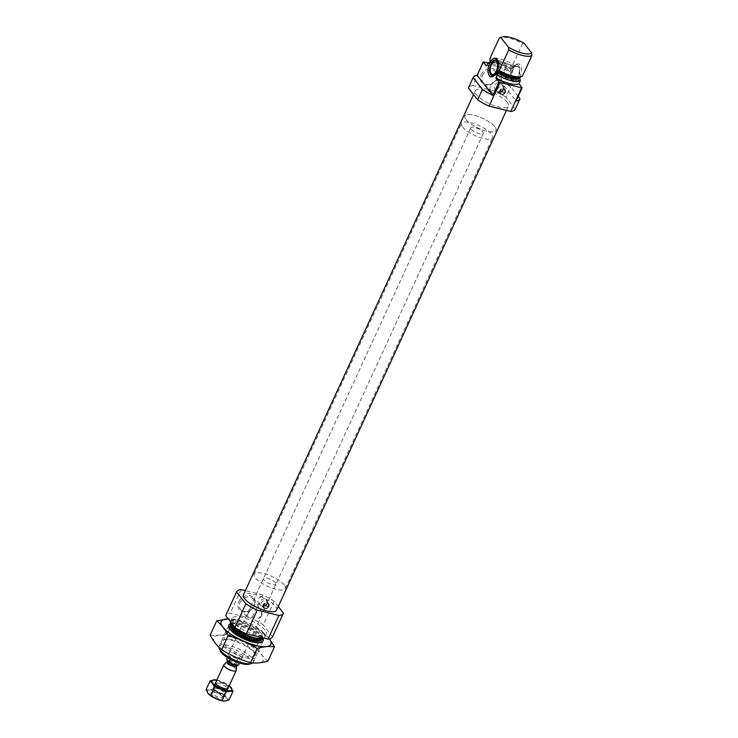 <?xml version="1.0" encoding="UTF-8"?>
<svg xmlns="http://www.w3.org/2000/svg" width="738" height="738" viewBox="0 0 738 738"><rect width="100%" height="100%" fill="white"/><g stroke="black" fill="none" stroke-linecap="round" stroke-linejoin="round"><path stroke-width="0.55" stroke-dasharray="3.69 2.77" d="M247.608 615.464A7.601 6.153 -38.2 0 1 248.282 612.475A7.601 6.153 -38.2 0 1 250.21 609.8L247.608 615.464L246.464 615.529L246.695 616.461L259.176 618.306L261.778 612.651A7.601 6.153 -38.2 0 1 259.176 618.306M240.034 602.559A8.266 6.688 -38.2 0 1 246.676 597.162A8.266 6.688 -38.2 0 1 253.669 599.394A8.266 6.688 -38.2 0 1 251.132 609.523A8.266 6.688 -38.2 0 1 240.689 609.597A8.266 6.688 -38.2 0 1 240.034 602.559M261.778 612.651L259.066 607.06L250.459 606.848L250.21 609.8M515.179 109.261A25.719 8.072 24.7 0 0 515.262 109.058L505.954 97.213L510.714 86.863A25.719 8.072 24.7 0 0 500.244 80.968L506.369 67.656A25.719 8.072 24.7 0 0 505.429 67.232L488.03 62.951M505.954 97.213A25.719 8.072 24.7 0 0 494.543 90.894L495.235 89.39C498.353 91.918 501.148 91.955 503.62 89.473A4.29 3.469 141.8 0 0 503.823 88.929A4.29 3.469 141.8 0 0 503.371 85.94A4.29 3.469 141.8 0 0 497.855 85.857A4.29 3.469 141.8 0 0 496.637 91.235A4.29 3.469 141.8 0 0 499.432 92.379A4.29 3.469 141.8 0 0 503.62 89.473L502.67 85.045L503.371 85.94M505.429 67.232L498.344 82.628L502.67 85.045M506.369 67.656L509.571 71.724A18.856 5.922 24.7 0 0 486.434 66.042M518.187 96.374L510.714 86.863M515.262 109.058L520.022 98.707M494.543 90.894L472.91 85.571L483.796 61.909M472.91 85.571A25.719 8.072 24.7 0 0 468.547 87.573M509.571 71.724L510.927 68.763A18.856 5.922 24.7 0 0 489.866 62.444M510.927 68.763L511.535 69.437C501.286 62.665 487.56 62.029 489.322 63.56M489.681 62.85A18.256 5.738 24.7 0 1 511.25 69.178L512.596 69.012L513.113 67.878L513.002 64.252A18.856 5.922 24.7 0 0 489.875 58.57M520.262 76.983L520.262 76.964A16.891 5.304 24.7 0 0 520.262 76.964L520.899 76.448L520.262 76.964M522.393 76.208L520.899 76.448A17.288 5.424 24.7 0 1 519.58 77.195L520.41 76.734M513.002 64.252L522.495 43.625A18.856 5.922 24.7 0 0 500.272 37.537M522.495 43.625L524.137 43.376M499.857 91.484A3.256 2.638 -38.2 0 1 500.013 91.152L505.493 92.499A3.256 2.638 -38.2 0 1 505.345 92.831L499.737 91.318A3.256 2.638 141.8 0 0 499.995 93.846A3.256 2.638 141.8 0 0 505.216 92.674L499.451 90.968A3.256 2.638 141.8 0 0 499.709 93.486A3.256 2.638 141.8 0 0 504.94 92.315M505.345 92.831L505.216 92.674A3.256 2.638 141.8 0 0 505.373 92.342A3.256 2.638 141.8 0 0 505.115 89.815A3.256 2.638 141.8 0 0 499.884 90.995A3.256 2.638 -38.2 0 0 499.737 91.318L500.023 91.826M500.013 91.152L500.06 90.211L505.087 91.982A3.256 2.638 141.8 0 0 504.838 89.464A3.256 2.638 141.8 0 0 499.608 90.636M499.654 91.097A2.657 2.149 141.8 0 0 501.001 93.486A2.657 2.149 141.8 0 0 504.045 92.185M507.209 102.305A18.256 5.738 24.7 0 0 489.617 91.438A18.256 5.738 24.7 0 0 475.226 90.885A18.256 5.738 24.7 0 0 489.423 103.726A18.256 5.738 24.7 0 0 508.399 106.152A18.256 5.738 24.7 0 0 507.209 102.305M263.457 605.547A3.21 2.601 -38.2 0 1 263.604 605.215L269.019 606.544A3.21 2.601 -38.2 0 1 268.863 606.876L263.328 605.391A3.21 2.601 141.8 0 0 263.586 607.872A3.21 2.601 141.8 0 0 268.743 606.719L263.032 605.012A3.21 2.601 141.8 0 0 263.291 607.494A3.21 2.601 141.8 0 0 268.447 606.341M268.863 606.876L268.743 606.719A3.21 2.601 141.8 0 0 268.89 606.387A3.21 2.601 141.8 0 0 268.641 603.905A3.21 2.601 141.8 0 0 263.484 605.059A3.21 2.601 -38.2 0 0 263.328 605.391L263.614 605.898M263.604 605.215L263.623 604.274L268.595 606.009A3.21 2.601 141.8 0 0 268.346 603.527A3.21 2.601 141.8 0 0 263.189 604.68M263.217 605.16A2.657 2.149 141.8 0 0 264.564 607.549A2.657 2.149 141.8 0 0 267.608 606.239M278.272 606.479L274.139 601.212A25.719 8.072 24.7 0 0 262.728 594.893L261.907 596.691L266.233 599.108L267.174 603.536C264.711 606.009 261.916 605.981 258.798 603.444L251.852 618.555L230.21 613.232A25.719 8.072 24.7 0 0 225.856 615.234M274.139 601.212L263.254 624.874A25.719 8.072 24.7 0 0 251.852 618.555M249.472 664.135A17.149 5.387 24.7 0 0 249.97 659.311A17.149 5.387 24.7 0 0 230.865 648.268A17.149 5.387 24.7 0 0 220.072 650.612M241.298 657.18A6.854 2.149 24.7 0 0 234.684 653.093A6.854 2.149 24.7 0 0 229.278 652.89A6.854 2.149 24.7 0 0 234.61 657.715A6.854 2.149 24.7 0 0 241.741 658.628A6.854 2.149 24.7 0 0 241.298 657.18M252.682 662.945A18.856 5.922 24.7 0 0 253.328 662.161A18.856 5.922 24.7 0 0 252.092 658.185A18.856 5.922 24.7 0 0 233.928 646.958A18.856 5.922 24.7 0 0 219.057 646.396A18.856 5.922 24.7 0 0 218.882 647.226M261.584 637.558A18.856 5.922 24.7 0 0 246.326 627.466A18.856 5.922 24.7 0 0 230.33 624.431A18.856 5.922 24.7 0 0 228.549 625.769A18.856 5.922 24.7 0 0 243.208 639.025A18.856 5.922 24.7 0 0 262.82 641.534A18.856 5.922 24.7 0 0 262.673 639.311A18.856 5.922 24.7 0 0 261.584 637.558M263.789 638.084A18.856 5.922 24.7 0 0 264.887 637.023A18.856 5.922 24.7 0 0 263.66 633.047A18.856 5.922 24.7 0 0 245.486 621.82A18.856 5.922 24.7 0 0 230.625 621.258A18.856 5.922 24.7 0 0 230.468 621.756M265.016 630.086A18.856 5.922 24.7 0 0 246.852 618.859A18.856 5.922 24.7 0 0 231.981 618.296A18.856 5.922 24.7 0 0 246.64 631.562A18.856 5.922 24.7 0 0 266.252 634.062A18.856 5.922 24.7 0 0 265.016 630.086M272.479 636.931A25.719 8.072 24.7 0 0 272.562 636.719L263.254 624.874M283.447 613.057L272.562 636.719M238.725 601.83A9.354 7.574 -38.2 0 1 253.761 597.752A9.354 7.574 -38.2 0 1 247.341 611.719A9.354 7.574 -38.2 0 1 238.725 601.83M261.907 596.691A4.29 3.469 141.8 0 0 258.337 599.274A4.29 3.469 141.8 0 0 258.448 603.075A4.29 3.469 141.8 0 0 258.798 603.444M241.095 589.57L230.21 613.232M262.728 594.893L245.376 590.621M276.593 610.151A18.256 5.738 24.7 0 0 275.394 606.304A18.256 5.738 24.7 0 0 257.802 595.437A18.256 5.738 24.7 0 0 243.411 594.893M267.174 603.536A4.29 3.469 141.8 0 0 267.387 602.983A4.29 3.469 141.8 0 0 266.935 599.994A4.29 3.469 141.8 0 0 261.418 599.92A4.29 3.469 141.8 0 0 260.191 605.289A4.29 3.469 141.8 0 0 262.996 606.442A4.29 3.469 141.8 0 0 267.174 603.536M267.008 604.127A3.339 2.703 141.8 0 0 267.165 603.702A3.339 2.703 141.8 0 0 266.815 601.369A3.339 2.703 141.8 0 0 262.516 601.304A3.339 2.703 141.8 0 0 261.556 605.501A3.339 2.703 141.8 0 0 263.743 606.396A3.339 2.703 141.8 0 0 267.008 604.127M268.936 606.581A3.339 2.703 141.8 0 0 268.743 603.822A3.339 2.703 141.8 0 0 264.444 603.758A3.339 2.703 141.8 0 0 263.484 607.955A3.339 2.703 141.8 0 0 266.307 608.749A3.339 2.703 141.8 0 0 268.936 606.581M268.014 605.354A2.657 2.149 141.8 0 0 266.667 602.964A2.657 2.149 141.8 0 0 263.623 604.274M481.148 74.759A9.354 7.574 -38.2 0 1 496.185 70.682A9.354 7.574 -38.2 0 1 489.764 84.649A9.354 7.574 -38.2 0 1 481.148 74.759M498.344 82.628A4.29 3.469 141.8 0 0 494.783 85.211A4.29 3.469 141.8 0 0 494.894 89.021A4.29 3.469 141.8 0 0 495.235 89.39M503.445 90.073A3.339 2.703 141.8 0 0 503.611 89.649A3.339 2.703 141.8 0 0 503.251 87.315A3.339 2.703 141.8 0 0 498.953 87.25A3.339 2.703 141.8 0 0 497.993 91.447A3.339 2.703 141.8 0 0 500.18 92.342A3.339 2.703 141.8 0 0 503.445 90.073M505.373 92.527A3.339 2.703 141.8 0 0 505.179 89.768A3.339 2.703 141.8 0 0 500.881 89.704A3.339 2.703 141.8 0 0 499.921 93.901A3.339 2.703 141.8 0 0 502.753 94.695A3.339 2.703 141.8 0 0 505.373 92.527M504.46 91.291A2.657 2.149 141.8 0 0 503.113 88.901A2.657 2.149 141.8 0 0 500.06 90.211M500.244 80.968L516.037 101.051M512.513 81.512A9.566 4.742 103.8 0 1 511.738 71.973A9.566 4.742 103.8 0 1 516.941 64.123A9.566 4.742 103.8 0 1 520.908 74.39A9.566 4.742 103.8 0 1 512.633 81.65A9.566 4.742 103.8 0 1 512.513 81.512M497.347 59.907A8.57 4.253 103.8 0 1 497.91 60.405A8.57 4.253 103.8 0 1 498.021 60.534A8.57 4.253 103.8 0 1 498.713 69.086A8.57 4.253 103.8 0 1 494.045 76.125A8.57 4.253 103.8 0 1 493.325 76.309M491.222 75.331A8.57 4.253 103.8 0 1 490.521 66.78A8.57 4.253 103.8 0 1 495.189 59.741M498.039 67.472A8.081 4.004 103.8 0 1 497.44 69.925M512.864 79.003A6.854 3.404 103.8 0 1 512.633 71.06A6.854 3.404 103.8 0 1 517.218 66.429A6.854 3.404 103.8 0 1 518.888 73.892A6.854 3.404 103.8 0 1 513.943 79.741A6.854 3.404 103.8 0 1 512.864 79.003M512.375 80.055A8.081 4.004 103.8 0 1 512.596 69.473A8.081 4.004 103.8 0 1 518.685 65.996A8.081 4.004 103.8 0 1 519.469 74.04A8.081 4.004 103.8 0 1 515.041 80.802A8.081 4.004 103.8 0 1 512.375 80.055M511.452 80.304A8.57 4.253 103.8 0 1 510.761 71.752A8.57 4.253 103.8 0 1 515.428 64.713A8.57 4.253 103.8 0 1 518.15 65.387A8.57 4.253 103.8 0 1 518.989 73.92A8.57 4.253 103.8 0 1 514.285 81.097A8.57 4.253 103.8 0 1 511.563 80.433A8.57 4.253 103.8 0 1 511.452 80.304M490.715 85.405A7.601 6.153 -38.2 0 1 496.822 80.442A7.601 6.153 -38.2 0 1 503.251 82.499A7.601 6.153 -38.2 0 1 500.927 91.816A7.601 6.153 -38.2 0 1 491.314 91.881A7.601 6.153 -38.2 0 1 490.715 85.405M482.458 75.488A8.266 6.688 -38.2 0 1 489.11 70.092A8.266 6.688 -38.2 0 1 496.093 72.324A8.266 6.688 -38.2 0 1 493.565 82.453A8.266 6.688 -38.2 0 1 483.113 82.527A8.266 6.688 -38.2 0 1 482.458 75.488M275.514 582.789A6.854 2.149 24.7 0 0 268.9 578.712A6.854 2.149 24.7 0 0 263.494 578.509A6.854 2.149 24.7 0 0 268.826 583.324A6.854 2.149 24.7 0 0 275.957 584.238A6.854 2.149 24.7 0 0 275.514 582.789M284.185 584.92A17.149 5.387 24.7 0 0 267.663 574.717A17.149 5.387 24.7 0 0 254.149 574.21A17.149 5.387 24.7 0 0 267.479 586.258A17.149 5.387 24.7 0 0 285.302 588.537A17.149 5.387 24.7 0 0 284.185 584.92M494.912 126.77A17.149 5.387 24.7 0 0 478.39 116.567A17.149 5.387 24.7 0 0 464.875 116.05A17.149 5.387 24.7 0 0 478.206 128.108A17.149 5.387 24.7 0 0 496.028 130.377A17.149 5.387 24.7 0 0 494.912 126.77M248.494 661.728A27.343 8.588 24.7 0 0 253.586 647.696A27.343 8.588 24.7 0 0 213.642 637.881A27.343 8.588 24.7 0 0 248.494 661.728M245.413 657.807A18.856 5.922 24.7 0 0 255.56 654.763A18.856 5.922 24.7 0 0 241.049 643.72A18.856 5.922 24.7 0 0 223.217 639.883A18.856 5.922 24.7 0 0 225.883 648.342A18.856 5.922 24.7 0 0 245.413 657.807M210.155 635.104C215.358 635.861 221.151 635.317 227.544 633.481C236.575 639.108 246.197 643.435 256.418 646.479C259.61 652.577 263.438 657.447 267.912 661.1M256.418 646.479L262.977 632.208C253.946 626.59 244.324 622.254 234.103 619.219L228.236 618.905M269.462 638.905L262.977 632.208M227.544 633.481L234.103 619.219M262.996 638.388A18.856 5.922 24.7 0 0 248.531 627.457A18.856 5.922 24.7 0 0 230.819 623.582M269.425 638.914A27.343 8.588 24.7 0 0 228.319 619.016M245.468 655.962A17.463 5.489 24.7 0 0 254.997 655.206A17.463 5.489 24.7 0 0 254.859 653.139A17.463 5.489 24.7 0 0 241.418 642.918A17.463 5.489 24.7 0 0 224.906 639.366A17.463 5.489 24.7 0 0 223.254 640.602A17.463 5.489 24.7 0 0 229.37 648.684A17.463 5.489 24.7 0 0 245.468 655.962M251.843 642.097A17.463 5.489 24.7 0 0 259.721 642.577A17.463 5.489 24.7 0 0 261.372 641.331A17.463 5.489 24.7 0 0 247.793 629.053A17.463 5.489 24.7 0 0 229.638 626.737A17.463 5.489 24.7 0 0 229.767 628.794A17.463 5.489 24.7 0 0 251.843 642.097M239.057 664.449L236.649 661.386A6.854 2.149 24.7 0 0 226.603 658.72M471.268 129.187A6.854 2.149 24.7 0 0 477.883 133.274A6.854 2.149 24.7 0 0 483.289 133.477A6.854 2.149 24.7 0 0 477.956 128.652A6.854 2.149 24.7 0 0 470.826 127.748A6.854 2.149 24.7 0 0 471.268 129.187M230.976 657.53A6.854 2.149 -155.3 0 1 229.048 655.814A6.854 2.149 -155.3 0 1 228.568 654.458L230.976 657.53L230.238 659.135M483.289 133.477L239.684 663.102L241.095 660.012L238.688 656.949A6.854 2.149 -155.3 0 1 241.095 660.012M236.649 661.386L238.688 656.949M470.826 127.748L228.568 654.458M462.597 127.056A17.149 5.387 24.7 0 0 479.119 137.259A17.149 5.387 24.7 0 0 492.633 137.775A17.149 5.387 24.7 0 0 479.303 125.718A17.149 5.387 24.7 0 0 461.481 123.449A17.149 5.387 24.7 0 0 462.597 127.056M466.001 119.667A17.149 5.387 24.7 0 0 482.514 129.87A17.149 5.387 24.7 0 0 496.028 130.377A17.149 5.387 24.7 0 0 482.707 118.329A17.149 5.387 24.7 0 0 464.875 116.05A17.149 5.387 24.7 0 0 466.001 119.667M214.361 690.067A5.729 1.799 24.7 0 0 218.992 693.13A5.729 1.799 24.7 0 0 223.845 694.052A5.729 1.799 24.7 0 0 219.942 689.615A5.729 1.799 24.7 0 0 214.029 689.532A5.729 1.799 24.7 0 0 214.361 690.067M213.882 688.905A6.808 2.14 24.7 0 0 219.389 692.548A6.808 2.14 24.7 0 0 225.155 693.646A6.808 2.14 24.7 0 0 225.8 693.166A6.808 2.14 24.7 0 0 220.505 688.379A6.808 2.14 24.7 0 0 213.43 687.475A6.808 2.14 24.7 0 0 213.485 688.277A6.808 2.14 24.7 0 0 213.882 688.905M236.298 670.215A6.808 2.14 24.7 0 0 230.948 665.685A6.808 2.14 24.7 0 0 224.02 664.569M222.931 697.004A6.808 2.14 -155.3 0 1 223.319 697.631A6.808 2.14 -155.3 0 1 216.299 697.53A6.808 2.14 -155.3 0 1 211.649 692.262A6.808 2.14 -155.3 0 1 217.424 693.36A6.808 2.14 -155.3 0 1 222.931 697.004M207.941 693.25A10.886 3.422 -155.3 0 1 209.075 690.122L209.288 690.104A10.886 3.422 -155.3 0 1 218.18 692.29L218.54 692.447A10.886 3.422 -155.3 0 1 226.298 697.761L226.446 697.936A10.886 3.422 -155.3 0 1 225.311 701.063M225.099 701.082A10.886 3.422 -155.3 0 1 224.592 701.1M209.288 690.104L213.014 688.951L218.18 692.29M206.114 689.596L209.075 690.122M218.54 692.447L224.472 694.107L226.298 697.761M226.446 697.936L229.038 699.91M231.889 689.569L230.883 688.286A10.886 3.422 -155.3 0 1 231.529 690.491M224.472 694.107L228.531 685.288L222.977 682.788A10.886 3.422 -155.3 0 1 230.745 688.102L228.531 685.288M231.022 687.502L230.745 688.102M231.16 687.678L230.883 688.286M213.014 688.951L217.073 680.132L213.725 680.445A10.886 3.422 -155.3 0 1 222.627 682.632L217.073 680.132M222.977 682.788L223.254 682.189L222.627 682.632M213.789 679.864L212.129 680.593M214.002 679.846L213.725 680.445M216.843 680.067A10.886 3.422 -155.3 0 1 222.904 682.032M211.741 681.386A10.886 3.422 -155.3 0 1 213.513 680.464M223.254 682.189A10.886 3.422 -155.3 0 1 229.204 685.759M216.271 684.44L215.782 683.296A6.808 2.14 -155.3 0 1 220.062 682.364A6.808 2.14 -155.3 0 1 227.645 686.746A6.808 2.14 -155.3 0 1 227.452 688.665L226.262 689.024A5.821 1.827 -155.3 0 1 220.754 687.844A5.821 1.827 -155.3 0 1 216.271 684.44A5.821 1.827 -155.3 0 1 216.225 683.748A5.821 1.827 -155.3 0 1 220.819 683.923A5.821 1.827 -155.3 0 1 226.428 687.392A5.821 1.827 -155.3 0 1 226.806 688.619A5.821 1.827 -155.3 0 1 226.262 689.024M222.489 695.952A5.821 1.827 -155.3 0 1 222.83 696.487A5.821 1.827 -155.3 0 1 222.867 697.179A5.821 1.827 -155.3 0 1 216.815 696.404A5.821 1.827 -155.3 0 1 212.295 692.309A5.821 1.827 -155.3 0 1 212.839 691.893A5.821 1.827 -155.3 0 1 217.784 692.834A5.821 1.827 -155.3 0 1 222.489 695.952M512.596 69.012A16.891 5.304 24.7 0 0 489.46 63.33M513.113 67.878A16.891 5.304 24.7 0 0 489.986 62.186M513.261 66.724A17.288 5.424 24.7 0 0 490.124 61.042M262.165 638.564A17.288 5.424 24.7 0 0 261.879 637.484A17.288 5.424 24.7 0 0 260.883 635.879A17.288 5.424 24.7 0 0 246.889 626.627A17.288 5.424 24.7 0 0 232.23 623.85A17.288 5.424 24.7 0 0 231.215 624.33M261.999 638.591A16.891 5.304 24.7 0 0 262.036 638.518A16.891 5.304 24.7 0 0 260.929 634.957A16.891 5.304 24.7 0 0 244.656 624.901A16.891 5.304 24.7 0 0 231.345 624.403A16.891 5.304 24.7 0 0 231.317 624.477M260.56 638.684A16.891 5.304 24.7 0 0 262.553 637.383A16.891 5.304 24.7 0 0 261.455 633.822A16.891 5.304 24.7 0 0 245.182 623.767A16.891 5.304 24.7 0 0 231.87 623.269A16.891 5.304 24.7 0 0 232.184 625.63M263.152 632.918A18.256 5.738 24.7 0 0 234.324 619.948A18.256 5.738 24.7 0 0 245.8 634.542A18.256 5.738 24.7 0 0 263.152 632.918M268.447 607.088L267.922 606.415M264.029 605.012L263.494 604.339M504.93 93.034L504.414 92.379M500.429 90.94L499.912 90.285M237.212 662.097A6.255 1.965 24.7 0 0 230.524 658.785A6.255 1.965 24.7 0 0 227.092 659.615M228.374 661.248A6.255 1.965 24.7 0 0 235.062 664.56A6.255 1.965 24.7 0 0 238.494 663.739M236.695 665.095A5.231 1.642 24.7 0 0 237.138 664.744A5.231 1.642 24.7 0 0 233.07 661.073A5.231 1.642 24.7 0 0 227.636 660.372L227.913 660.63C228.9 662.484 236.344 665.335 236.741 664.698L237.239 664.606L236.963 665.122M236.557 665.98A5.295 1.661 24.7 0 0 232.396 662.53A5.295 1.661 24.7 0 0 227.064 661.617M236.594 665.925A5.231 1.642 24.7 0 0 232.525 662.244A5.231 1.642 24.7 0 0 227.092 661.552M259.066 607.06L253.669 599.394M246.695 616.461L240.689 609.597M253.328 662.161L262.82 641.534M219.057 646.396L228.549 625.769M262.341 638.536L261.879 637.484L262.036 638.518L262.553 637.383C263.115 637.807 261.593 638.047 257.986 638.102C251.39 637.189 244.656 634.486 237.784 630.003C228.642 622.669 232.839 623.555 231.87 623.269L231.345 624.403L232.23 623.85L231.132 624.182M264.887 637.023L266.252 634.062M230.625 621.258L231.981 618.296M258.448 603.075L260.191 605.289M266.233 599.108L266.935 599.994M267.165 603.702L267.387 602.983M263.743 606.396L262.996 606.442M261.556 605.501L263.484 607.955M266.815 601.369L268.743 603.822M263.484 605.815L263.014 605.215M268.992 606.276L268.521 605.686M506.443 110.414L508.399 106.152M473.538 94.556L475.226 90.885M494.894 89.021L496.637 91.235M503.611 89.649L503.823 88.929M500.18 92.342L499.432 92.379M497.993 91.447L499.921 93.901M503.251 87.315L505.179 89.768M499.884 91.743L499.432 91.171M505.465 92.232L505.013 91.66M497.91 60.405L496.849 59.188M494.045 76.125L492.541 76.715M492.255 74.418L513.943 79.741M495.53 61.097L517.218 66.429M518.685 65.996L518.15 65.387M515.041 80.802L514.285 81.097M511.563 80.433L512.633 81.65M515.428 64.713L516.941 64.123M503.251 82.499L496.093 72.324M491.314 91.881L483.113 82.527M241.741 658.628L275.957 584.238M229.278 652.89L246.464 615.529M250.459 606.848L263.494 578.509M285.302 588.537L492.633 137.775M254.149 574.21L461.481 123.449M224.906 639.366L223.217 639.883M254.859 653.139L255.56 654.763M254.997 655.206L261.372 641.331M223.254 640.602L229.638 626.737M259.721 642.577L261.409 642.051M229.767 628.794L229.066 627.18M223.845 694.052L225.155 693.646M214.029 689.532L213.485 688.277M225.8 693.166L226.972 690.602M213.43 687.475L214.61 684.919M216.225 683.748L212.295 692.309M226.806 688.619L222.867 697.179M212.839 691.893L211.649 692.262M222.83 696.487L223.319 697.631"/><path stroke-width="1.11" d="M518.962 83.671A18.856 5.922 24.7 0 1 495.825 77.988L499.026 82.056A25.719 8.072 24.7 0 0 499.967 82.481L521.6 87.804A25.719 8.072 24.7 0 0 522.153 87.739L518.962 83.671L520.318 80.719A18.856 5.922 24.7 0 1 497.191 75.027L496.609 72.416L497.763 70.756L499.266 70.516A18.856 5.922 24.7 0 0 521.48 76.604A18.856 5.922 24.7 0 0 522.393 76.208L531.886 55.571A18.856 5.922 24.7 0 1 508.75 49.889L508.473 47.186A17.149 5.387 24.7 0 0 531.6 52.868L531.886 55.571M488.03 62.951L483.796 61.909A25.719 8.072 24.7 0 0 483.242 61.974L486.434 66.042L487.8 63.081A18.856 5.922 24.7 0 1 489.866 62.444M468.547 87.573A25.719 8.072 24.7 0 0 468.445 87.776A25.719 8.072 24.7 0 0 468.362 87.979L473.123 77.628L482.44 89.473A25.719 8.072 24.7 0 0 492.901 95.368L499.026 82.056M468.362 87.979L477.68 99.824L482.44 89.473M522.153 87.739L516.037 101.051A25.719 8.072 24.7 0 0 519.939 98.91A25.719 8.072 24.7 0 0 520.022 98.707L518.187 96.374M468.445 87.776L473.215 77.416A25.719 8.072 24.7 0 1 477.117 75.285L483.242 61.974M477.68 99.824A25.719 8.072 24.7 0 0 489.082 106.143L499.967 82.481M489.082 106.143L510.724 111.466L521.6 87.804M510.724 111.466A25.719 8.072 24.7 0 0 515.179 109.261L519.939 98.91M495.825 77.988L497.191 75.027M496.609 72.416A16.891 5.304 24.7 0 0 519.746 78.108L520.318 80.719M489.322 63.56L487.8 63.081M519.746 78.108L520.262 76.983A16.891 5.304 24.7 0 1 497.135 71.282M489.46 63.33L490.124 61.042L489.875 58.57L499.358 37.942A18.856 5.922 24.7 0 1 500.272 37.537L502.347 36.9A17.149 5.387 24.7 0 0 501.001 37.684L499.358 37.942M499.266 70.516L508.75 49.889M531.6 52.868L524.137 43.376A17.149 5.387 24.7 0 0 502.347 36.9M508.473 47.186L501.001 37.684M218.882 647.226A18.856 5.922 24.7 0 0 219.204 648.619L220.072 650.612A17.149 5.387 24.7 0 0 233.263 660.648A17.149 5.387 24.7 0 0 249.472 664.135L251.547 663.499A18.856 5.922 24.7 0 0 252.682 662.945M219.204 648.619A18.856 5.922 24.7 0 0 233.715 659.661A18.856 5.922 24.7 0 0 251.547 663.499M230.468 621.756A18.856 5.922 24.7 0 0 243.937 633.877A18.856 5.922 24.7 0 0 263.789 638.084M245.376 590.621L241.095 589.57A25.719 8.072 24.7 0 0 236.64 591.775A25.719 8.072 24.7 0 0 236.547 591.977L225.671 615.64L234.979 627.485A25.719 8.072 24.7 0 0 246.381 633.813L268.023 639.126A25.719 8.072 24.7 0 0 272.479 636.931L283.364 613.269A25.719 8.072 24.7 0 0 283.447 613.057L278.272 606.479M236.547 591.977L245.865 603.822L234.979 627.485M245.865 603.822A25.719 8.072 24.7 0 0 257.267 610.151L246.381 633.813M257.267 610.151L278.909 615.464L268.023 639.126M278.909 615.464A25.719 8.072 24.7 0 0 283.364 613.269M473.538 94.556L243.411 594.893A18.256 5.738 24.7 0 0 257.608 607.725A18.256 5.738 24.7 0 0 276.593 610.151L506.443 110.414M496.969 59.326A9.566 4.742 -76.2 0 0 496.849 59.188A9.566 4.742 -76.2 0 0 488.565 66.448A9.566 4.742 -76.2 0 0 492.541 76.715A9.566 4.742 -76.2 0 0 497.744 68.865A9.566 4.742 -76.2 0 0 496.969 59.326M477.117 75.285L492.901 95.368M493.325 76.309A8.57 4.253 103.8 0 1 491.324 75.46A8.57 4.253 103.8 0 1 491.222 75.331M497.44 69.925A8.081 4.004 103.8 0 1 490.788 74.842A8.081 4.004 103.8 0 1 490.687 74.722A8.081 4.004 103.8 0 1 490.041 66.669A8.081 4.004 103.8 0 1 494.432 60.036L495.189 59.741A8.57 4.253 103.8 0 1 497.347 59.907M494.432 60.036A8.081 4.004 103.8 0 1 498.039 67.472M491.176 73.671A6.854 3.404 103.8 0 1 490.945 65.728A6.854 3.404 103.8 0 1 495.53 61.097A6.854 3.404 103.8 0 1 497.2 68.569A6.854 3.404 103.8 0 1 492.255 74.418A6.854 3.404 103.8 0 1 491.176 73.671M274.471 646.829L267.912 661.1C261.52 662.927 255.726 663.471 250.523 662.724C240.311 659.68 230.68 655.353 221.649 649.726C217.276 646.202 213.448 641.331 210.155 635.104L216.723 620.842C221.096 624.366 224.924 629.237 228.208 635.464C238.429 638.499 248.06 642.835 257.092 648.453C263.475 646.626 269.269 646.082 274.471 646.829L269.462 638.905M221.649 649.726L228.208 635.464M250.523 662.724L257.092 648.453M228.236 618.905L216.723 620.842M230.819 623.582A18.856 5.922 24.7 0 0 229.066 627.18A18.856 5.922 24.7 0 0 252.894 641.543A18.856 5.922 24.7 0 0 261.409 642.051A18.856 5.922 24.7 0 0 262.996 638.388M228.319 619.016A27.343 8.588 24.7 0 0 225.274 629.643A27.343 8.588 24.7 0 0 255.975 645.455A27.343 8.588 24.7 0 0 269.425 638.914M226.603 658.72A6.854 2.149 24.7 0 0 226.557 658.803A6.854 2.149 24.7 0 0 226.529 658.896L228.937 661.958A6.854 2.149 24.7 0 0 239.02 664.541A6.854 2.149 24.7 0 0 239.057 664.449L239.02 664.541M228.937 661.958L230.238 659.135M227.064 661.617A5.295 1.661 24.7 0 0 227.018 661.663L224.02 664.569A6.808 2.14 24.7 0 0 223.872 664.781A6.808 2.14 24.7 0 0 224.315 666.22A6.808 2.14 24.7 0 0 230.874 670.27A6.808 2.14 24.7 0 0 236.234 670.473A6.808 2.14 24.7 0 0 236.298 670.215L236.557 666.054A5.295 1.661 24.7 0 0 236.557 665.98M225.099 701.082L222.138 700.556L226.197 691.737L229.536 691.423L230.025 690.805L229.749 691.405L233.088 691.091L229.038 699.91L224.481 701.1A10.886 3.422 -155.3 0 1 216.197 698.895L215.847 698.738A10.886 3.422 -155.3 0 1 208.264 693.637A10.886 3.422 -155.3 0 1 208.217 693.591M212.129 680.593L210.173 680.777L206.114 689.596L208.079 693.425L210.681 695.399L214.73 686.58L220.284 689.08A10.886 3.422 -155.3 0 1 212.526 683.766L214.73 686.58M222.138 700.556L216.197 698.895M215.847 698.738L210.681 695.399M210.173 680.777L212.378 683.591A10.886 3.422 -155.3 0 1 211.741 681.386L212.018 680.787A10.886 3.422 -155.3 0 1 213.789 679.864L214.002 679.846A10.886 3.422 -155.3 0 1 216.843 680.067M212.378 683.591L212.802 683.167L212.526 683.766M220.284 689.08L220.911 688.637L220.644 689.237L226.197 691.737M233.088 691.091L231.889 689.569M229.204 685.759A10.886 3.422 -155.3 0 1 231.022 687.502L231.16 687.678A10.886 3.422 -155.3 0 1 231.797 689.882A10.886 3.422 -155.3 0 1 230.025 690.805M220.561 688.48A10.886 3.422 -155.3 0 1 212.802 683.167M229.813 690.823A10.886 3.422 -155.3 0 1 220.911 688.637M229.536 691.423A10.886 3.422 -155.3 0 1 220.644 689.237M231.797 689.882L231.529 690.491A10.886 3.422 -155.3 0 1 229.749 691.405M212.655 682.991A10.886 3.422 -155.3 0 1 212.018 680.787M227.452 688.665A6.808 2.14 -155.3 0 1 221.013 687.281A6.808 2.14 -155.3 0 1 215.782 683.296M496.868 74.621A18.256 5.738 24.7 0 0 519.995 80.304M489.681 62.85A18.256 5.738 24.7 0 0 488.122 63.496M497.763 70.756A17.288 5.424 24.7 0 0 519.58 77.195L521.48 76.604M231.215 624.33A17.288 5.424 24.7 0 0 244.038 637.226A17.288 5.424 24.7 0 0 262.165 638.564M231.317 624.477A16.891 5.304 24.7 0 0 244.472 636.276A16.891 5.304 24.7 0 0 261.999 638.591M232.184 625.63A16.891 5.304 24.7 0 0 244.998 635.141A16.891 5.304 24.7 0 0 260.56 638.684M227.664 660.206L227.636 660.372A5.231 1.642 24.7 0 0 227.977 661.479A5.231 1.642 24.7 0 0 232.267 664.301A5.231 1.642 24.7 0 0 236.695 665.095M236.594 665.925A5.231 1.642 24.7 0 1 232.47 665.768A5.231 1.642 24.7 0 1 227.433 662.65A5.231 1.642 24.7 0 1 227.092 661.552L227.018 661.663A5.295 1.661 24.7 0 0 227.239 662.945A5.295 1.661 24.7 0 0 232.627 666.193A5.295 1.661 24.7 0 0 236.557 666.054L236.963 665.122M231.132 624.182L230.33 624.431M262.341 638.536L262.673 639.311M236.64 591.775L225.754 615.437M490.788 74.842L491.324 75.46M226.972 690.602L236.234 670.473M214.61 684.919L223.872 664.781M227.092 661.552L227.636 660.372"/></g></svg>
